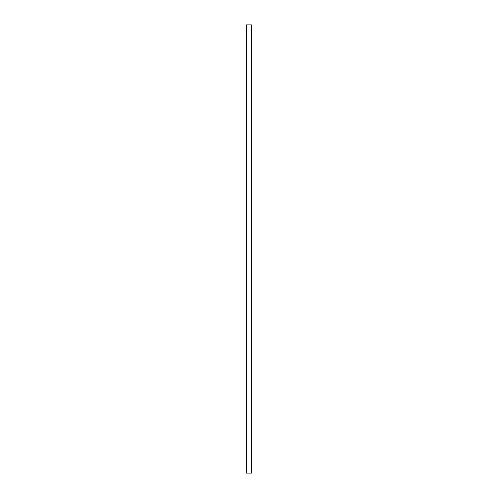 <?xml version="1.0" encoding="UTF-8"?>
<svg xmlns="http://www.w3.org/2000/svg" width="498" height="498" viewBox="0 0 498 498"><rect width="100%" height="100%" fill="white"/><g stroke="black" fill="none" stroke-linecap="round" stroke-linejoin="round"><path stroke-width="0.75" d="M246.012 473.1L251.988 473.1L251.988 24.9L251.988 473.1L246.311 473.1L246.311 24.9L251.689 24.9L251.689 473.1L251.689 24.9L246.012 24.9L246.012 473.1"/></g></svg>
